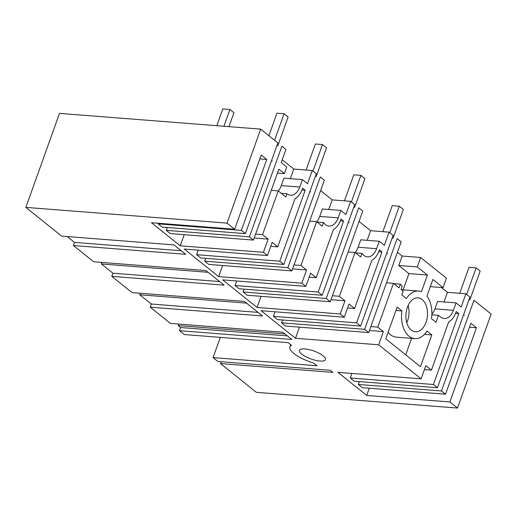 <?xml version="1.0" encoding="UTF-8"?>
<svg xmlns="http://www.w3.org/2000/svg" width="517" height="517" viewBox="0 0 517 517"><rect width="100%" height="100%" fill="white"/><g stroke="black" fill="none" stroke-linecap="round" stroke-linejoin="round"><path stroke-width="0.78" d="M65.194 113.83L260.678 129.127L227.021 223.124L25.85 207.382L59.507 113.385L65.194 113.83M260.678 129.127L277.868 142.918L245.394 233.619L241.361 230.382L158.189 223.874L162.222 227.112L245.394 233.619M284.395 173.628L278.85 169.175L253.459 240.088L249.427 236.851L281.901 146.156L285.933 149.387L281.209 162.584L286.754 167.03L284.395 173.628L277.448 173.085M282.211 159.785L293.766 169.059L312.249 170.507L316.281 173.738L283.807 264.439L200.635 257.931L196.602 254.7L198.231 250.15M204.667 261.169L287.84 267.677L320.314 176.976L324.346 180.213L291.872 270.914L208.7 264.407L204.667 261.169L205.682 258.326M320.624 190.611L332.179 199.879L350.662 201.326L354.694 204.564L322.214 295.265L239.048 288.757L235.015 285.52L236.644 280.97M243.08 291.989L326.246 298.496L358.727 207.795L362.76 211.033L330.279 301.734L247.113 295.226L243.08 291.989L244.095 289.152M359.037 221.431L370.592 230.705L389.068 232.146L393.101 235.384L360.627 326.085L277.461 319.577L273.428 316.339L275.057 311.79M281.494 322.815L364.659 329.323L397.134 238.621L401.173 241.853L368.692 332.554L285.526 326.053L281.494 322.815L282.508 319.971M397.444 252.251L402.142 256.025L420.625 257.466L446.436 278.178L443.05 287.646L432.897 279.438L426.926 296.112A23.982 15.161 94.5 0 1 431.475 318.718L436.005 322.349L438.513 315.344L431.85 314.821M441.395 287.517L447.412 292.344L465.895 293.792L469.927 297.029L437.453 387.731L354.281 381.223L350.248 377.985L351.877 373.436M441.486 390.962L445.518 394.2L362.346 387.692L358.313 384.461L441.486 390.962L473.96 300.267L491.15 314.058L457.493 408.055L256.322 392.319L220.513 363.58L332.825 372.369L330.227 370.282L217.909 361.493L213.069 357.615L220.32 337.368M221.166 361.751L220.513 363.58M178.753 324.075L178.21 325.594L180.62 327.532L179.496 330.673L184.336 334.557L288.253 342.687L291.517 345.304A23.924 7.335 -160.3 0 0 289.921 346.92A23.924 7.335 -160.3 0 0 313.729 363.121L316.992 365.745L213.069 357.615M140.34 293.255L139.797 294.774L151.332 304.028L150.208 307.176L170.468 323.429L282.786 332.218L291.814 339.462L179.496 330.673M101.927 262.429L101.384 263.948L112.926 273.209L111.795 276.349L132.055 292.609L244.373 301.392L262.526 315.958L150.208 307.176M67.249 236.553L74.513 242.389L73.388 245.53L93.648 261.783L205.96 270.572L224.113 285.138L111.795 276.349M25.85 207.382L61.659 236.12L173.977 244.903L185.7 254.312L73.388 245.53M281.267 193.306L286.987 193.752L285.836 196.971L278.224 190.863L262.546 234.647L268.142 239.132L263.418 252.328L267.451 255.566L184.278 249.058L218.659 276.64L301.831 283.148L305.864 286.386L222.691 279.878L257.072 307.466L340.244 313.974L344.277 317.205L261.104 310.698L295.485 338.286L378.651 344.794L380.667 346.409L421.096 378.851L337.931 372.343L366.715 395.44L449.88 401.948L457.493 408.055M263.418 252.328L180.246 245.821L151.462 222.724L234.634 229.231L261.208 155.022L266.753 159.469L241.361 230.382M227.021 223.124L234.634 229.231M320.004 361.047A13.804 4.233 -160.3 0 0 325.432 359.632A13.804 4.233 -160.3 0 0 319.067 353.253A13.804 4.233 -160.3 0 0 304.881 348.917A13.804 4.233 -160.3 0 0 303.524 348.859A13.804 4.233 -160.3 0 0 299.446 350.332A13.804 4.233 -160.3 0 0 305.075 356.31A13.804 4.233 -160.3 0 0 318.511 360.885A13.804 4.233 -160.3 0 0 320.004 361.047M249.427 236.851L166.254 230.349L167.275 227.506M286.987 193.752A14.722 9.306 94.5 0 0 290.56 195.239A14.722 9.306 94.5 0 0 299.776 187.031L302.432 179.612L283.949 178.165L281.293 185.584A14.722 9.306 -85.5 0 1 278.256 190.889M290.328 178.662L293.766 169.059M302.432 179.612L307.525 183.697L312.249 170.507M283.807 264.439L279.775 261.201L305.159 190.295L302.581 188.22A19.323 12.214 94.5 0 1 295.013 198.702L277.771 246.861L272.175 242.37L267.451 255.566M287.84 267.677L291.872 270.914M301.831 283.148L306.555 269.958L300.959 265.467L316.637 221.683L322.233 226.175L323.532 222.536A14.722 9.306 94.5 0 0 325.4 224.572A14.722 9.306 94.5 0 0 328.974 226.058A14.722 9.306 94.5 0 0 338.189 217.851L340.845 210.432L322.362 208.984L319.706 216.41A14.722 9.306 -85.5 0 1 316.669 221.709M328.734 209.488L332.179 199.879M340.845 210.432L345.938 214.516L350.662 201.326M322.214 295.265L318.181 292.027L343.572 221.114L340.994 219.04A19.323 12.214 94.5 0 1 333.426 229.522L316.184 277.681L310.588 273.189L305.864 286.386M326.246 298.496L330.279 301.734M340.244 313.974L344.968 300.778L339.372 296.286L355.05 252.503L360.64 256.994L361.945 253.362A14.722 9.306 94.5 0 0 363.813 255.398A14.722 9.306 94.5 0 0 367.387 256.878A14.722 9.306 94.5 0 0 376.602 248.677L379.258 241.258L360.776 239.81L358.119 247.229A14.722 9.306 -85.5 0 1 355.076 252.529M367.148 240.308L370.592 230.705M379.258 241.258L384.344 245.342L389.068 232.146M360.627 326.085L356.594 322.847L381.985 251.934L379.4 249.866A19.323 12.214 94.5 0 1 371.839 260.348L354.591 308.507L349.001 304.015L344.277 317.205M364.659 329.323L368.692 332.554M403.131 289.824L408.941 273.603L398.756 265.492L402.142 256.025M401.386 289.688L418.537 291.032A23.989 15.161 94.5 0 1 421.452 291.724L427.423 275.05L417.238 266.94L398.756 265.492M417.238 266.94L420.625 257.466M378.651 344.794L383.375 331.604L377.785 327.112L393.456 283.329L399.053 287.814L400.358 284.182A14.722 9.306 94.5 0 0 402.22 286.218L401.069 289.436L403.189 291.136L401.832 294.929L406.362 298.561A23.989 15.161 94.5 0 1 418.537 291.032M437.453 387.731L433.42 384.493L458.812 313.58L456.227 311.512A19.323 12.214 94.5 0 1 448.659 321.988L431.417 370.146L425.821 365.661L421.096 378.851M438.513 315.344L440.633 317.044A14.722 9.306 94.5 0 0 444.206 318.524A14.722 9.306 94.5 0 0 453.422 310.323L456.078 302.897L461.17 306.988L465.895 293.792M397.146 307.092L401.935 310.93A23.969 15.148 94.5 0 0 414.873 338.616A23.969 15.148 94.5 0 0 427.048 331.087L431.831 334.919L420.463 366.669L385.785 338.835L397.146 307.092M426.027 322.304A17.022 10.76 94.5 0 0 418.033 297.85A17.022 10.76 94.5 0 0 407.377 307.337A17.022 10.76 94.5 0 0 415.377 331.791A17.022 10.76 94.5 0 0 426.027 322.304M443.05 287.646L430.312 286.651M453.422 310.323L434.939 308.875A14.722 9.306 -85.5 0 1 431.869 314.207M434.939 308.875L437.595 301.456L456.078 302.897M443.974 301.954L447.412 292.344M358.313 384.461L359.334 381.617M449.88 401.948L476.454 327.739L470.909 323.287L445.518 394.2M287.355 335.882L180.62 327.532M178.21 325.594L284.938 333.943M151.332 304.028L258.067 312.378M139.797 294.774L246.525 303.124M112.926 273.209L219.654 281.558M101.384 263.948L208.112 272.297M74.513 242.389L181.241 250.739M476.454 327.739L469.507 327.196M366.715 395.44L369.293 388.235M383.375 331.604L369.429 330.512M295.485 338.286L299.472 327.138M344.968 300.778L331.016 299.686M257.072 307.466L261.059 296.319M306.555 269.958L292.603 268.866M218.659 276.64L222.653 265.499M184.239 234.673L180.246 245.821M268.142 239.132L254.19 238.04M253.459 240.088L170.287 233.581L166.254 230.349M158.409 223.266L158.189 223.874M266.753 159.469L259.805 158.926M262.546 234.647L255.605 234.104M278.224 190.863L271.276 190.321M277.771 246.861L270.766 246.312M305.159 190.295L301.922 190.036M279.775 261.201L196.602 254.7M300.959 265.467L294.011 264.924M317.07 222.032L323.532 222.536M309.689 221.14L316.637 221.683M316.184 277.681L309.172 277.131M343.572 221.114L340.335 220.862M318.181 292.027L235.015 285.52M339.372 296.286L332.425 295.743M355.483 252.852L361.945 253.362M348.103 251.96L355.05 252.503M354.591 308.507L347.586 307.958M381.985 251.934L378.741 251.682M356.594 322.847L273.428 316.339M377.785 327.112L370.838 326.57M427.423 275.05L408.941 273.603M386.516 282.786L393.456 283.329M400.358 284.182L393.896 283.678M431.417 370.146L424.412 369.603M458.812 313.58L455.567 313.328M433.42 384.493L350.248 377.985M401.935 310.93L395.944 310.465M388.138 332.263A23.969 15.148 94.5 0 0 396.39 337.168L414.873 338.616M431.831 334.919L424.502 334.35M411.597 338.357L405.703 354.824M406.789 322.711L407.545 320.863A17.022 10.76 94.5 0 0 408.139 305.489M271.58 160.483L272.323 161.084M228.966 126.646L233.949 112.738L229.916 109.501L223.919 126.245M277.784 145.833L288.111 116.971L284.079 113.74L274.579 140.275M229.916 109.501L222.808 108.945L216.81 125.689M284.079 113.74L276.97 113.184L268.905 135.725M309.987 191.309L310.736 191.904M316.191 176.652L326.524 147.797L322.492 144.56L312.992 171.101M322.492 144.56L315.383 144.004L306.07 170.022M348.4 222.129L349.143 222.724M354.604 207.472L364.937 178.617L360.905 175.379L351.405 201.921M360.905 175.379L353.796 174.824L344.484 200.842M386.813 252.949L387.556 253.55M393.017 238.298L403.35 209.443L399.318 206.205L389.812 232.747M399.318 206.205L392.209 205.65L382.897 231.668M463.639 314.594L464.382 315.196M469.843 299.944L480.177 271.082L476.144 267.851L466.638 294.386M476.144 267.851L469.035 267.295L459.716 293.307M281.293 185.584L299.776 187.031M319.706 216.41L338.189 217.851M358.119 247.229L376.602 248.677M290.722 344.665L289.921 346.92"/></g></svg>
